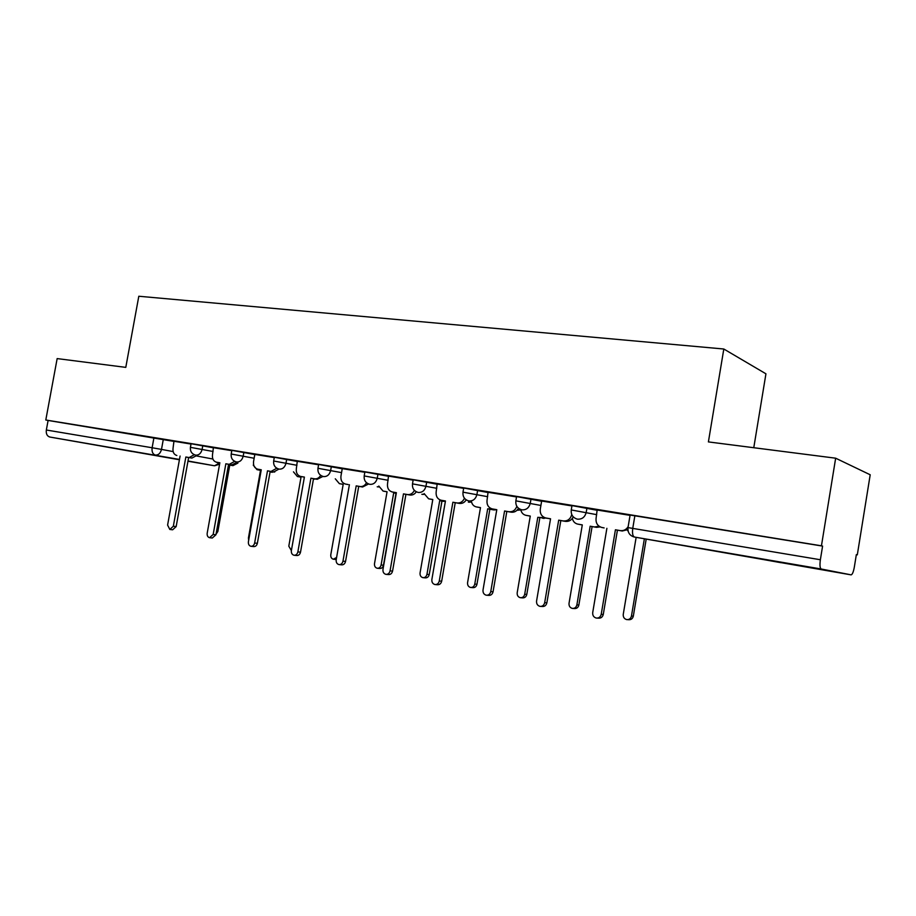 <?xml version="1.0" encoding="UTF-8"?>
<svg xmlns="http://www.w3.org/2000/svg" width="916" height="916" viewBox="0 0 916 916"><rect width="100%" height="100%" fill="white"/><g stroke="black" fill="none" stroke-linecap="round" stroke-linejoin="round"><path stroke-width="1.37" d="M213.726 447.867L191.066 443.722M254.808 454.554L231.851 450.351M297.608 461.515L274.331 457.256M342.24 468.786L318.642 464.446M388.819 476.366L364.889 471.958M437.47 484.289L413.196 479.801M488.354 492.579L463.714 488.01M541.619 501.258L516.578 496.598M597.438 510.349L571.985 505.598M780.844 562.676L740.437 555.44L780.844 562.676M132.248 451.565L91.806 444.363L132.248 451.565M753.776 447.718L765.936 373.808L723.812 349.007L708.4 441.913L835.655 458.195L821.446 545.81L45.8 420.009L57.158 358.591L125.79 367.373L138.808 296.246L723.812 349.007M835.655 458.195L870.2 474.774L857.307 554.856L856.346 554.615L854.319 567.153C853.46 571.859 852.407 574.435 851.159 574.87L821.228 569.008L634.479 537.051L851.078 574.859M179.41 459.763L49.796 437.024C47.082 436.153 45.926 433.818 46.338 430.016L48.101 420.455L174.269 441.455M48.101 420.455L45.8 420.009M627.998 527.605L820.37 559.745L822.591 546.096L821.446 545.81M820.37 559.745C819.648 565.115 819.935 568.206 821.228 569.008M630.059 515.365L597.14 510.017L596.076 518.376C595.686 523.002 597.541 526.024 601.64 527.433L603.804 527.856M571.939 505.93L541.665 501.029M516.532 496.93L488.056 492.304L487.037 500.273C486.636 504.716 488.308 507.579 492.064 508.872L496.793 509.685L483.018 589.996C482.801 592.744 483.866 594.473 486.213 595.194C488.572 595.366 490.083 594.163 490.758 591.587L504.567 511.002L508.975 511.746C512.72 512.055 515.353 510.246 516.853 506.33M463.656 488.331L437.161 484.037L436.165 491.835C435.764 496.174 437.356 498.968 440.951 500.216L445.451 500.983L431.871 579.473C431.654 582.152 432.661 583.836 434.894 584.534C437.15 584.694 438.604 583.515 439.268 580.996L452.882 502.243L457.095 502.964C460.427 503.262 462.878 501.693 464.458 498.235M413.139 480.133L388.499 476.125L387.525 483.751C387.113 488.01 388.624 490.736 392.071 491.938L396.376 492.671L382.98 569.409C382.751 572.031 383.712 573.668 385.854 574.343C388.006 574.492 389.403 573.324 390.056 570.863L403.475 493.873L407.505 494.56C410.505 494.858 412.795 493.461 414.387 490.358M364.831 472.278L342.263 468.626M318.585 464.767L297.288 461.309L296.349 468.614C295.925 472.702 297.311 475.301 300.482 476.423L304.398 477.087L291.38 550.562C291.139 553.058 292.009 554.627 293.967 555.245C295.948 555.371 297.253 554.26 297.86 551.89L310.913 478.198L314.612 478.816C317.119 479.091 319.146 477.934 320.692 475.347M274.273 457.576L254.831 454.428M231.794 450.672L213.405 447.684L212.501 454.702C212.077 458.63 213.336 461.114 216.268 462.156L219.851 462.763L207.188 533.238C206.947 535.631 207.726 537.12 209.524 537.703L213.165 534.463L225.851 463.782L229.252 464.355L234.691 461.355M191.009 444.054L173.948 441.272L173.055 448.153C172.632 452.012 173.834 454.439 176.651 455.447L176.845 455.481M822.591 546.096L630.105 515.044M627.895 529.597L622.273 530.994L617.43 530.169L603.278 614.441C602.568 617.121 600.93 618.369 598.354 618.163L597.312 618.117M606.884 528.337L592.709 612.575C592.503 615.46 593.694 617.292 596.282 618.06C598.869 618.254 600.507 617.006 601.217 614.315L615.426 529.78L620.281 530.604C623.647 530.994 626.269 529.654 628.17 526.608M615.426 529.78L617.43 530.169M627.254 530.02L628.147 531.2M636.139 537.371L623.246 614.361C623.063 617.121 624.208 618.861 626.716 619.605C629.2 619.788 630.78 618.598 631.456 616.033L644.349 538.917M646.169 539.261L633.322 616.147C632.647 618.701 631.078 619.88 628.594 619.697L627.7 619.651M541.665 501.006L540.28 509.113C539.879 513.647 541.642 516.59 545.57 517.941L550.55 518.788L536.57 601.022C536.352 603.839 537.486 605.613 539.948 606.358C542.409 606.541 543.99 605.316 544.677 602.682L558.691 520.173L563.317 520.952C567.645 521.227 570.45 519.086 571.756 514.529M550.539 518.845L547.86 518.376M573.267 516.864C571.515 520.219 568.905 521.719 565.447 521.364L560.821 520.586L546.863 602.842C546.176 605.465 544.608 606.678 542.146 606.495L540.818 606.415M558.691 520.173L560.821 520.586M496.781 509.731L494.342 509.307M518.49 508.243C516.75 511.208 514.323 512.525 511.231 512.181L506.823 511.437L493.06 591.77C492.384 594.335 490.873 595.537 488.526 595.366L486.957 595.251M504.567 511.002L506.823 511.437M600.209 526.918L596.556 527.353L590.156 526.219L594.621 526.975L599.018 526.196M572.351 518.41C573.027 521.387 574.733 523.276 577.469 524.055L582.29 524.891L569.031 603.312C568.836 605.991 569.924 607.697 572.305 608.407C574.687 608.579 576.21 607.411 576.874 604.904L590.156 526.219M592.102 526.597L578.855 605.041C578.202 607.548 576.691 608.705 574.309 608.533L573.153 608.453M582.278 524.925L579.565 524.467M547.07 518.227L537.795 517.334L545.112 517.803M520.757 509.525C521.318 512.559 522.967 514.483 525.681 515.273L530.272 516.063L517.197 592.732C516.99 595.366 518.021 597.014 520.299 597.701C522.589 597.862 524.044 596.717 524.696 594.266L537.795 517.334M539.856 517.723L526.792 594.427C526.15 596.877 524.685 598.022 522.418 597.862L521.021 597.759M530.261 516.097L527.765 515.662M445.451 501.029L443.459 500.697M466.221 499.884C464.515 502.552 462.259 503.731 459.454 503.411L455.241 502.689L441.672 581.202C441.02 583.71 439.565 584.889 437.321 584.729L435.547 584.58M452.882 502.243L455.241 502.689M396.365 492.716L394.67 492.43M416.311 491.8C414.65 494.251 412.532 495.327 409.956 495.018L405.925 494.342L392.552 571.103C391.911 573.553 390.514 574.71 388.361 574.561L386.415 574.389M403.475 493.873L405.925 494.342M342.263 468.614L340.958 476.022C340.546 480.19 341.989 482.858 345.298 484.014L347.965 484.518M368.587 483.98L362.587 486.991L358.728 486.339L345.55 561.428C344.92 563.844 343.569 564.977 341.508 564.84L339.412 564.634M349.397 484.713L336.195 559.779C335.966 562.344 336.87 563.947 338.92 564.588C340.981 564.725 342.332 563.592 342.962 561.176L356.198 485.869L360.057 486.522C362.793 486.808 364.934 485.549 366.515 482.732M356.198 485.869L358.728 486.339M496.712 509.72L493.93 509.937L487.69 508.827L494.491 509.342M471.419 501.43C472.003 504.315 473.561 506.124 476.114 506.857L480.488 507.613L467.584 582.622C467.378 585.187 468.362 586.801 470.538 587.465C472.725 587.614 474.133 586.492 474.763 584.087L487.69 508.827M489.854 509.239L476.961 584.271C476.331 586.675 474.935 587.797 472.748 587.637L471.168 587.511M480.488 507.647L478.415 507.292M443.63 501.35L439.703 500.686L445.394 501.361M424.142 493.587L428.619 498.796L432.799 499.518L420.066 572.935C419.849 575.431 420.788 577.011 422.871 577.653C424.967 577.79 426.329 576.691 426.948 574.332L439.703 500.686M441.947 501.109L429.238 574.55C428.619 576.897 427.268 577.996 425.173 577.859L423.421 577.698M432.787 499.552L431.001 499.243M396.25 493.358L393.697 492.877L396.262 493.312M378.8 486.053L383.071 491.068L387.067 491.755L374.507 563.638C374.289 566.088 375.182 567.622 377.174 568.252C379.19 568.378 380.506 567.29 381.102 564.989L393.697 492.877M396.021 493.312L383.472 565.218C382.865 567.519 381.56 568.607 379.556 568.47L377.655 568.298M387.067 491.789L385.533 491.526M304.387 477.133L303.219 476.927M322.936 476.435L317.222 479.308L313.524 478.679L300.517 552.176C299.91 554.535 298.605 555.646 296.624 555.52L294.402 555.291M310.913 478.198L313.524 478.679M335.279 478.805L339.367 483.648L343.191 484.301L330.79 554.73C330.573 557.123 331.42 558.623 333.332 559.218L336.596 557.478M336.241 559.516L333.756 559.264M343.179 484.346L341.886 484.117M254.831 454.416L253.56 461.515C253.148 465.523 254.453 468.065 257.511 469.141L261.255 469.782L248.408 541.722C248.179 544.161 249.003 545.696 250.869 546.291C252.782 546.417 254.03 545.318 254.637 543.005L267.506 470.835L271.056 471.442L276.781 468.225M261.243 469.828L257.74 469.187M273.655 461.057L273.666 461C273.277 465.168 275.029 467.858 278.922 469.084L273.724 471.935L270.186 471.339L257.362 543.303C256.755 545.604 255.507 546.703 253.595 546.577L251.259 546.337M267.506 470.835L270.186 471.339M293.464 471.843L297.368 476.526L301.032 477.156L288.803 546.165L291.368 550.585M315.436 478.999L313.421 479.274M301.032 477.19L297.597 476.572M219.84 462.809L216.474 462.191M237.255 462.122L231.988 464.87L228.588 464.286L215.936 534.784L212.317 538.013L209.879 537.738M225.851 463.782L228.588 464.286M274.731 471.992L270.071 471.935M253.263 465.133L257.007 469.668L260.522 470.274L248.442 537.932L248.66 540.337M270.083 471.877L271.938 471.637M260.51 470.309L257.213 469.713M196.974 455.378L191.913 458.069L188.639 457.519L176.158 526.597L172.655 529.78L170.147 529.494M180.086 456.031L167.594 525.086L169.826 529.459L173.33 526.265L185.856 457.004L189.12 457.565L194.295 454.714M185.856 457.004L188.639 457.519M237.931 463.061L232.973 465.637L228.485 464.859M228.485 464.836L232.618 464.927M216.405 462.179L218.363 463.118M229.779 465.099L217.859 531.475L216.039 534.234M191.078 443.676L190.414 447.34L213.073 451.485M202.779 445.703L202.115 449.355C201.073 453.34 198.967 455.275 195.772 455.149L195.555 455.115C191.753 453.935 190.047 451.348 190.414 447.34M231.863 450.294L231.187 454.027L254.144 458.252M243.874 452.367L243.198 456.111C242.133 460.175 239.946 462.133 236.626 461.996L236.385 461.95C232.538 460.759 230.809 458.115 231.187 454.027M274.342 457.187L273.666 461L296.933 465.294M286.685 459.317L286.01 463.13C284.922 467.286 282.643 469.29 279.185 469.141M318.654 464.378L317.966 468.282L341.554 472.633M331.352 466.565L330.653 470.469C329.542 474.706 327.184 476.744 323.577 476.583L323.291 476.526C319.34 475.267 317.566 472.519 317.966 468.282M364.19 475.931L388.132 480.293M377.965 474.133L377.278 478.118C376.132 482.457 373.682 484.53 369.915 484.346L369.606 484.289C365.599 483.007 363.789 480.202 364.202 475.862L364.9 471.889M412.486 483.866L436.783 488.308M426.684 482.045L425.986 486.121C424.806 490.552 422.265 492.659 418.326 492.465L417.982 492.396C413.918 491.079 412.085 488.217 412.498 483.797L413.208 479.732M462.992 492.167L487.655 496.69M477.648 490.312L476.927 494.48C475.736 499.014 473.08 501.166 468.969 500.949L468.591 500.88C464.446 499.529 462.58 496.598 463.004 492.087L463.725 487.93M515.857 500.846L540.909 505.46M531.005 498.98L530.284 503.239C529.047 507.876 526.276 510.075 521.983 509.834L521.559 509.754C517.334 508.369 515.445 505.369 515.868 500.777L516.601 496.506M571.252 509.949L596.705 514.655M586.938 508.048L586.194 512.422C584.935 517.174 582.049 519.418 577.538 519.154L577.069 519.063C572.763 517.632 570.828 514.563 571.263 509.869L572.008 505.506M163.323 439.291L161.491 449.401L173.147 451.588M196.562 455.962L212.878 459.019M187.975 461.229L214.367 465.752L188.02 460.988M179.467 459.443L49.796 437.024M520.815 509.914L516.956 510.304L520.792 509.777M468.351 502.117L471.511 501.876M421.841 494.296L424.28 494.239M377.209 486.797L378.972 486.843M634.891 515.651L632.761 528.303C632.132 533.295 632.693 536.215 634.479 537.051L634.021 536.959C629.578 535.505 627.575 532.368 628.01 527.547L630.128 514.941M153.957 437.63L152.125 447.752L161.491 449.401C160.472 453.305 158.422 455.206 155.365 455.08C152.754 454.21 151.667 451.76 152.125 447.752L46.338 430.016M219.164 463.267L214.516 465.775M602.087 527.524L604.125 527.925M620.281 530.604L622.273 530.994M601.217 614.315L603.278 614.441M633.322 616.147L631.456 616.033M545.97 518.021L548.134 518.433M563.317 520.952L565.447 521.364M544.677 602.682L546.863 602.842M492.43 508.941L494.709 509.376M508.975 511.746L511.231 512.181M490.758 591.587L493.06 591.77M596.556 527.353L594.621 526.975M579.839 524.513L577.859 524.135M578.855 605.041L576.874 604.904M544.115 518.456L542.077 518.055M528.12 515.731L526.036 515.342M526.792 594.427L524.696 594.266M441.283 500.285L443.665 500.731M457.095 502.964L459.454 503.411M439.268 580.996L441.672 581.202M392.38 491.995L394.853 492.465M407.505 494.56L409.956 495.018M390.056 570.863L392.552 571.103M345.572 484.072L348.126 484.541M360.057 486.522L362.587 486.991M342.962 561.176L345.55 561.428M493.93 509.937L491.789 509.525M478.61 507.338L476.435 506.926M476.961 584.271L474.763 584.087M431.184 499.277L428.917 498.854M429.238 574.55L426.948 574.332M385.693 491.56L383.346 491.125M383.472 565.218L381.102 564.989M300.734 476.469L303.368 476.961M314.612 478.816L317.222 479.308M297.86 551.89L300.517 552.176M342.023 484.152L339.607 483.694M271.056 471.442L273.724 471.935M254.637 543.005L257.362 543.303M229.252 464.355L231.988 464.87M213.165 534.463L215.936 534.784M272.247 472.301L270.083 471.9M189.12 457.565L191.913 458.069M173.33 526.265L176.158 526.597M232.973 465.637L230.408 465.168M217.859 531.475L216.565 531.314M469.061 502.231L471.534 502.002M422.436 494.388L424.303 494.331M377.713 486.877L378.995 486.9M214.573 465.775L219.6 464.194"/></g></svg>
